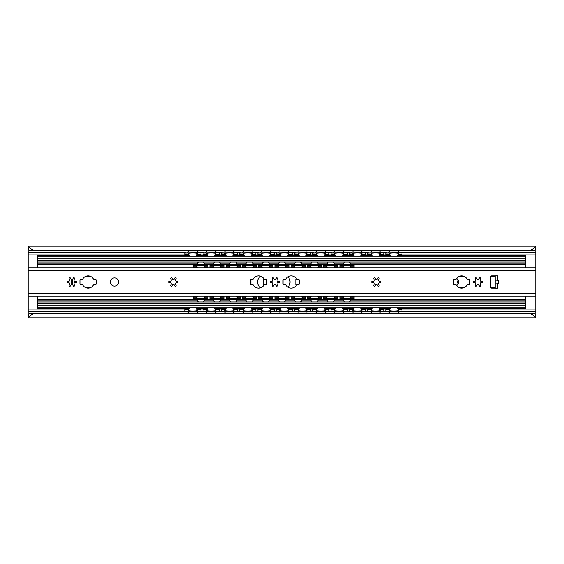 <?xml version="1.0" encoding="UTF-8"?>
<svg xmlns="http://www.w3.org/2000/svg" width="564" height="564" viewBox="0 0 564 564"><rect width="100%" height="100%" fill="white"/><g stroke="black" fill="none" stroke-linecap="round" stroke-linejoin="round"><path stroke-width="0.85" d="M535.8 246.101L535.8 248.146L534.75 250.479L530.724 249.965C533.734 248.632 535.426 247.342 535.8 246.101L28.2 246.101C28.574 247.342 30.266 248.632 33.276 249.965L29.25 250.479L28.2 248.146L28.2 267.787L535.8 267.787L535.8 315.981M535.8 296.213L28.2 296.213L28.2 315.981M535.8 248.019L535.8 267.787L28.2 267.787L28.2 270.325L535.8 270.325M458.137 283.967A4.061 4.061 0 0 1 458.137 280.033M72.432 283.833A2.319 2.03 180 0 1 72.432 280.167M534.75 313.521L535.8 315.854L535.8 317.899C535.419 316.651 533.727 315.361 530.724 314.035L534.75 313.521L29.25 313.521L33.276 314.035L530.724 314.035M33.276 314.035C30.266 315.368 28.574 316.658 28.2 317.899L535.8 317.899M29.25 250.479L534.75 250.479M28.2 246.101L28.2 248.146M28.2 317.899L28.2 315.854L29.25 313.521M33.276 249.965L530.724 249.965M263.797 285.257A0.409 0.409 0 0 1 263.571 284.89L263.571 279.109A0.409 0.409 0 0 1 263.797 278.743M389.47 253.617A4.568 0.578 0 0 1 389.357 253.49A4.568 0.578 0 0 1 393.926 252.912A4.568 0.578 0 0 1 398.494 253.49A4.568 0.578 0 0 1 398.381 253.617M398.381 310.383A4.568 0.578 180 0 1 398.494 310.51A4.568 0.578 180 0 1 393.926 311.088A4.568 0.578 180 0 1 389.357 310.51A4.568 0.578 180 0 1 389.47 310.383M371.197 253.617A4.568 0.578 0 0 1 371.084 253.49A4.568 0.578 0 0 1 375.652 252.912A4.568 0.578 0 0 1 380.221 253.49A4.568 0.578 0 0 1 380.108 253.617M380.108 310.383A4.568 0.578 180 0 1 380.221 310.51A4.568 0.578 180 0 1 375.652 311.088A4.568 0.578 180 0 1 371.084 310.51A4.568 0.578 180 0 1 371.197 310.383M352.923 253.617A4.568 0.578 0 0 1 352.81 253.49A4.568 0.578 0 0 1 357.379 252.912A4.568 0.578 0 0 1 361.947 253.49A4.568 0.578 0 0 1 361.834 253.617M361.834 310.383A4.568 0.578 180 0 1 361.947 310.51A4.568 0.578 180 0 1 357.379 311.088A4.568 0.578 180 0 1 352.81 310.51A4.568 0.578 180 0 1 352.923 310.383M334.649 253.617A4.568 0.578 0 0 1 334.537 253.49A4.568 0.578 0 0 1 339.105 252.912A4.568 0.578 0 0 1 343.673 253.49A4.568 0.578 0 0 1 343.561 253.617M343.561 310.383A4.568 0.578 180 0 1 343.673 310.51A4.568 0.578 180 0 1 339.105 311.088A4.568 0.578 180 0 1 334.537 310.51A4.568 0.578 180 0 1 334.649 310.383M316.376 253.617A4.568 0.578 0 0 1 316.263 253.49A4.568 0.578 0 0 1 320.831 252.912A4.568 0.578 0 0 1 325.4 253.49A4.568 0.578 0 0 1 325.287 253.617M325.287 310.383A4.568 0.578 180 0 1 325.4 310.51A4.568 0.578 180 0 1 320.831 311.088A4.568 0.578 180 0 1 316.263 310.51A4.568 0.578 180 0 1 316.376 310.383M298.102 253.617A4.568 0.578 0 0 1 297.989 253.49A4.568 0.578 0 0 1 302.558 252.912A4.568 0.578 0 0 1 307.126 253.49A4.568 0.578 0 0 1 307.013 253.617M307.013 310.383A4.568 0.578 180 0 1 307.126 310.51A4.568 0.578 180 0 1 302.558 311.088A4.568 0.578 180 0 1 297.989 310.51A4.568 0.578 180 0 1 298.102 310.383M279.829 253.617A4.568 0.578 0 0 1 279.716 253.49A4.568 0.578 0 0 1 284.284 252.912A4.568 0.578 0 0 1 288.853 253.49A4.568 0.578 0 0 1 288.74 253.617M288.74 310.383A4.568 0.578 180 0 1 288.853 310.51A4.568 0.578 180 0 1 284.284 311.088A4.568 0.578 180 0 1 279.716 310.51A4.568 0.578 180 0 1 279.829 310.383M261.555 253.617A4.568 0.578 0 0 1 261.442 253.49A4.568 0.578 0 0 1 266.011 252.912A4.568 0.578 0 0 1 270.579 253.49A4.568 0.578 0 0 1 270.466 253.617M270.466 310.383A4.568 0.578 180 0 1 270.579 310.51A4.568 0.578 180 0 1 266.011 311.088A4.568 0.578 180 0 1 261.442 310.51A4.568 0.578 180 0 1 261.555 310.383M243.281 253.617A4.568 0.578 0 0 1 243.169 253.49A4.568 0.578 0 0 1 247.737 252.912A4.568 0.578 0 0 1 252.305 253.49A4.568 0.578 0 0 1 252.193 253.617M252.193 310.383A4.568 0.578 180 0 1 252.305 310.51A4.568 0.578 180 0 1 247.737 311.088A4.568 0.578 180 0 1 243.169 310.51A4.568 0.578 180 0 1 243.281 310.383M225.008 253.617A4.568 0.578 0 0 1 224.895 253.49A4.568 0.578 0 0 1 229.463 252.912A4.568 0.578 0 0 1 234.032 253.49A4.568 0.578 0 0 1 233.919 253.617M233.919 310.383A4.568 0.578 180 0 1 234.032 310.51A4.568 0.578 180 0 1 229.463 311.088A4.568 0.578 180 0 1 224.895 310.51A4.568 0.578 180 0 1 225.008 310.383M206.734 253.617A4.568 0.578 0 0 1 206.621 253.49A4.568 0.578 0 0 1 211.19 252.912A4.568 0.578 0 0 1 215.758 253.49A4.568 0.578 0 0 1 215.645 253.617M215.645 310.383A4.568 0.578 180 0 1 215.758 310.51A4.568 0.578 180 0 1 211.19 311.088A4.568 0.578 180 0 1 206.621 310.51A4.568 0.578 180 0 1 206.734 310.383M402.047 310.976L399.509 311.293L399.509 312.047L402.047 311.73L402.047 308.24M388.342 312.047L388.342 311.293L385.804 310.976L385.804 311.73L388.342 312.047L399.509 312.047M388.342 311.293L399.509 311.293M402.047 252.27L399.509 251.953L399.509 252.707L402.047 253.024L402.047 252.27M388.342 252.707L388.342 251.953L385.804 252.27L385.804 253.024L399.509 252.707M385.804 253.024L385.804 255.76M402.047 255.76L402.047 253.024M388.342 251.953L399.509 251.953M383.774 310.976L381.236 311.293L381.236 312.047L383.774 311.73L383.774 308.24M370.069 312.047L370.069 311.293L367.531 310.976L367.531 311.73L370.069 312.047L381.236 312.047M370.069 311.293L381.236 311.293M383.774 252.27L381.236 251.953L381.236 252.707L383.774 253.024L383.774 252.27M370.069 252.707L370.069 251.953L367.531 252.27L367.531 253.024L381.236 252.707M367.531 253.024L367.531 255.76M383.774 255.76L383.774 253.024M370.069 251.953L381.236 251.953M365.5 310.976L362.962 311.293L362.962 312.047L365.5 311.73L365.5 308.24M351.795 312.047L351.795 311.293L349.257 310.976L349.257 311.73L351.795 312.047L362.962 312.047M351.795 311.293L362.962 311.293M365.5 252.27L362.962 251.953L362.962 252.707L365.5 253.024L365.5 252.27M351.795 252.707L351.795 251.953L349.257 252.27L349.257 253.024L362.962 252.707M349.257 253.024L349.257 255.76M365.5 255.76L365.5 253.024M351.795 251.953L362.962 251.953M347.227 310.976L344.689 311.293L344.689 312.047L347.227 311.73L347.227 308.24M333.521 312.047L333.521 311.293L330.983 310.976L330.983 311.73L333.521 312.047L344.689 312.047M333.521 311.293L344.689 311.293M347.227 252.27L344.689 251.953L344.689 252.707L347.227 253.024L347.227 252.27M333.521 252.707L333.521 251.953L330.983 252.27L330.983 253.024L344.689 252.707M330.983 253.024L330.983 255.76M347.227 255.76L347.227 253.024M333.521 251.953L344.689 251.953M328.953 310.976L326.415 311.293L326.415 312.047L328.953 311.73L328.953 308.24M315.248 312.047L315.248 311.293L312.71 310.976L312.71 311.73L315.248 312.047L326.415 312.047M315.248 311.293L326.415 311.293M328.953 252.27L326.415 251.953L326.415 252.707L328.953 253.024L328.953 252.27M315.248 252.707L315.248 251.953L312.71 252.27L312.71 253.024L326.415 252.707M312.71 253.024L312.71 255.76M328.953 255.76L328.953 253.024M315.248 251.953L326.415 251.953M310.679 310.976L308.141 311.293L308.141 312.047L310.679 311.73L310.679 308.24M296.974 312.047L296.974 311.293L294.436 310.976L294.436 311.73L296.974 312.047L308.141 312.047M296.974 311.293L308.141 311.293M310.679 252.27L308.141 251.953L308.141 252.707L310.679 253.024L310.679 252.27M296.974 252.707L296.974 251.953L294.436 252.27L294.436 253.024L308.141 252.707M294.436 253.024L294.436 255.76M310.679 255.76L310.679 253.024M296.974 251.953L308.141 251.953M292.406 310.976L289.868 311.293L289.868 312.047L292.406 311.73L292.406 308.24M278.701 312.047L278.701 311.293L276.163 310.976L276.163 311.73L278.701 312.047L289.868 312.047M278.701 311.293L289.868 311.293M292.406 252.27L289.868 251.953L289.868 252.707L292.406 253.024L292.406 252.27M278.701 252.707L278.701 251.953L276.163 252.27L276.163 253.024L289.868 252.707M276.163 253.024L276.163 255.76M292.406 255.76L292.406 253.024M278.701 251.953L289.868 251.953M274.132 310.976L271.594 311.293L271.594 312.047L274.132 311.73L274.132 308.24M260.427 312.047L260.427 311.293L257.889 310.976L257.889 311.73L260.427 312.047L271.594 312.047M260.427 311.293L271.594 311.293M274.132 252.27L271.594 251.953L271.594 252.707L274.132 253.024L274.132 252.27M260.427 252.707L260.427 251.953L257.889 252.27L257.889 253.024L271.594 252.707M257.889 253.024L257.889 255.76M274.132 255.76L274.132 253.024M260.427 251.953L271.594 251.953M255.859 310.976L253.321 311.293L253.321 312.047L255.859 311.73L255.859 308.24M242.153 312.047L242.153 311.293L239.615 310.976L239.615 311.73L242.153 312.047L253.321 312.047M242.153 311.293L253.321 311.293M255.859 252.27L253.321 251.953L253.321 252.707L255.859 253.024L255.859 252.27M242.153 252.707L242.153 251.953L239.615 252.27L239.615 253.024L253.321 252.707M239.615 253.024L239.615 255.76M255.859 255.76L255.859 253.024M242.153 251.953L253.321 251.953M237.585 310.976L235.047 311.293L235.047 312.047L237.585 311.73L237.585 308.24M223.88 312.047L223.88 311.293L221.342 310.976L221.342 311.73L223.88 312.047L235.047 312.047M223.88 311.293L235.047 311.293M237.585 252.27L235.047 251.953L235.047 252.707L237.585 253.024L237.585 252.27M223.88 252.707L223.88 251.953L221.342 252.27L221.342 253.024L235.047 252.707M221.342 253.024L221.342 255.76M237.585 255.76L237.585 253.024M223.88 251.953L235.047 251.953M219.311 310.976L216.773 311.293L216.773 312.047L219.311 311.73L219.311 308.24M205.606 312.047L205.606 311.293L203.068 310.976L203.068 311.73L205.606 312.047L216.773 312.047M205.606 311.293L216.773 311.293M219.311 252.27L216.773 251.953L216.773 252.707L219.311 253.024L219.311 252.27M205.606 252.707L205.606 251.953L203.068 252.27L203.068 253.024L216.773 252.707M203.068 253.024L203.068 255.76M219.311 255.76L219.311 253.024M205.606 251.953L216.773 251.953M197.372 310.383A4.568 0.578 180 0 1 197.485 310.51A4.568 0.578 180 0 1 192.916 311.088A4.568 0.578 180 0 1 188.348 310.51A4.568 0.578 180 0 1 188.461 310.383M188.461 253.617A4.568 0.578 0 0 1 188.348 253.49A4.568 0.578 0 0 1 192.916 252.912A4.568 0.578 0 0 1 197.485 253.49A4.568 0.578 0 0 1 197.372 253.617M201.038 310.976L198.5 311.293L198.5 312.047L201.038 311.73L201.038 308.24M187.333 312.047L187.333 311.293L184.795 310.976L184.795 311.73L187.333 312.047L198.5 312.047M187.333 311.293L198.5 311.293M201.038 252.27L198.5 251.953L198.5 252.707L201.038 253.024L201.038 252.27M187.333 252.707L187.333 251.953L184.795 252.27L184.795 253.024L198.5 252.707M184.795 253.024L184.795 255.76M201.038 255.76L201.038 253.024M187.333 251.953L198.5 251.953M385.804 308.24L385.804 310.976M184.795 308.24L184.795 310.976M203.068 308.24L203.068 310.976M221.342 308.24L221.342 310.976M239.615 308.24L239.615 310.976M257.889 308.24L257.889 310.976M276.163 308.24L276.163 310.976M294.436 308.24L294.436 310.976M312.71 308.24L312.71 310.976M330.983 308.24L330.983 310.976M349.257 308.24L349.257 310.976M367.531 308.24L367.531 310.976M69.358 277.974A4.061 4.061 0 0 1 70.599 278.355M71.931 279.406A4.061 4.061 0 0 1 71.931 284.594M70.599 285.645A4.061 4.061 0 0 1 69.358 286.026M456.685 278.524A4.061 4.061 0 0 1 456.685 285.476M177.921 281.485A6.599 6.599 0 0 1 177.921 282.515M37.337 296.213L37.337 308.24L189.603 308.24M525.648 296.213L525.648 308.24L397.239 308.24M397.239 255.76L525.648 255.76L525.648 267.787M189.603 255.76L37.337 255.76L37.337 267.787M196.23 308.24L207.876 308.24M214.503 308.24L226.15 308.24M232.777 308.24L244.423 308.24M251.05 308.24L262.697 308.24M269.324 308.24L280.971 308.24M287.598 308.24L299.244 308.24M305.871 308.24L317.518 308.24M324.145 308.24L335.791 308.24M342.418 308.24L354.065 308.24M360.692 308.24L372.339 308.24M378.966 308.24L390.612 308.24M37.337 307.937L525.648 307.937M37.337 301.952L525.648 301.952M37.337 262.048L525.648 262.048M37.337 256.063L525.648 256.063M196.23 255.76L207.876 255.76M214.503 255.76L226.15 255.76M232.777 255.76L244.423 255.76M251.05 255.76L262.697 255.76M269.324 255.76L280.971 255.76M287.598 255.76L299.244 255.76M305.871 255.76L317.518 255.76M324.145 255.76L335.791 255.76M342.418 255.76L354.065 255.76M360.692 255.76L372.339 255.76M378.966 255.76L390.612 255.76M287.837 276.875A7.106 7.106 0 0 1 287.837 287.125M260.526 287.795A7.106 7.106 0 0 1 260.526 276.205M251.953 279.208L251.953 284.792M296.255 285.299L296.213 285.299A0.409 0.409 0 0 1 295.804 284.89L295.804 279.109A0.409 0.409 0 0 1 296.213 278.701L296.255 278.701M342.404 299.562L342.404 298.814A2.538 0.43 180 0 1 339.866 298.384L339.866 299.132A2.538 0.43 0 0 0 342.404 299.562L351.541 299.562A2.538 0.43 0 0 0 354.079 299.132L354.079 298.384A2.538 0.43 180 0 1 351.541 298.814L351.541 299.562M342.404 298.814L351.541 298.814M354.079 264.868A2.538 0.43 180 0 0 351.541 264.438L351.541 265.186A2.538 0.43 0 0 1 354.079 265.616L354.079 264.868M342.404 265.186L342.404 264.438A2.538 0.43 180 0 0 339.866 264.868L339.866 265.616A2.538 0.43 0 0 1 342.404 265.186L351.541 265.186M339.866 265.616L339.866 267.787M354.079 267.787L354.079 265.616M343.081 266.286A4.011 0.677 0 0 1 342.961 266.123A4.011 0.677 0 0 1 346.973 265.447A4.011 0.677 0 0 1 350.984 266.123A4.011 0.677 0 0 1 350.864 266.286M342.404 264.438L351.541 264.438M326.161 299.562L326.161 298.814A2.538 0.43 180 0 1 323.623 298.384L323.623 299.132A2.538 0.43 0 0 0 326.161 299.562L335.298 299.562A2.538 0.43 0 0 0 337.836 299.132L337.836 298.384A2.538 0.43 180 0 1 335.298 298.814L335.298 299.562M326.161 298.814L335.298 298.814M337.836 298.384L337.836 296.213M323.623 296.213L323.623 298.384M334.621 297.714A4.011 0.677 180 0 1 334.741 297.877A4.011 0.677 180 0 1 330.73 298.553A4.011 0.677 180 0 1 326.718 297.877A4.011 0.677 180 0 1 326.838 297.714M337.836 264.868A2.538 0.43 180 0 0 335.298 264.438L335.298 265.186A2.538 0.43 0 0 1 337.836 265.616L337.836 264.868M326.161 264.438A2.538 0.43 180 0 0 323.623 264.868L323.623 265.616A2.538 0.43 0 0 1 326.161 265.186L326.161 264.438L335.298 264.438M326.161 265.186L335.298 265.186M309.918 299.562L309.918 298.814A2.538 0.43 180 0 1 307.38 298.384L307.38 299.132A2.538 0.43 0 0 0 309.918 299.562L319.055 299.562A2.538 0.43 0 0 0 321.593 299.132L321.593 298.384A2.538 0.43 180 0 1 319.055 298.814L319.055 299.562M307.38 296.213L307.38 298.384M309.918 298.814L319.055 298.814M321.593 298.384L321.593 296.213M318.378 297.714A4.011 0.677 180 0 1 318.498 297.877A4.011 0.677 180 0 1 314.486 298.553A4.011 0.677 180 0 1 310.475 297.877A4.011 0.677 180 0 1 310.595 297.714M321.593 264.868A2.538 0.43 180 0 0 319.055 264.438L319.055 265.186A2.538 0.43 0 0 1 321.593 265.616L321.593 264.868M309.918 265.186L309.918 264.438A2.538 0.43 180 0 0 307.38 264.868L307.38 265.616A2.538 0.43 0 0 1 309.918 265.186L319.055 265.186M307.38 265.616L307.38 267.787M321.593 267.787L321.593 265.616M310.595 266.286A4.011 0.677 0 0 1 310.475 266.123A4.011 0.677 0 0 1 314.486 265.447A4.011 0.677 0 0 1 318.498 266.123A4.011 0.677 0 0 1 318.378 266.286M309.918 264.438L319.055 264.438M293.675 299.562L293.675 298.814A2.538 0.43 180 0 1 291.137 298.384L291.137 299.132A2.538 0.43 0 0 0 293.675 299.562L302.812 299.562A2.538 0.43 0 0 0 305.35 299.132L305.35 298.384A2.538 0.43 180 0 1 302.812 298.814L302.812 299.562M293.675 298.814L302.812 298.814M305.35 298.384L305.35 296.213M291.137 296.213L291.137 298.384M302.135 297.714A4.011 0.677 180 0 1 302.255 297.877A4.011 0.677 180 0 1 298.243 298.553A4.011 0.677 180 0 1 294.232 297.877A4.011 0.677 180 0 1 294.352 297.714M305.35 264.868A2.538 0.43 180 0 0 302.812 264.438L302.812 265.186A2.538 0.43 0 0 1 305.35 265.616L305.35 264.868M293.675 264.438A2.538 0.43 180 0 0 291.137 264.868L291.137 265.616A2.538 0.43 0 0 1 293.675 265.186L293.675 264.438L302.812 264.438M293.675 265.186L302.812 265.186M277.432 299.562L277.432 298.814A2.538 0.43 180 0 1 274.894 298.384L274.894 299.132A2.538 0.43 0 0 0 277.432 299.562L286.568 299.562A2.538 0.43 0 0 0 289.106 299.132L289.106 298.384A2.538 0.43 180 0 1 286.568 298.814L286.568 299.562M274.894 296.213L274.894 298.384M277.432 298.814L286.568 298.814M289.106 298.384L289.106 296.213M285.892 297.714A4.011 0.677 180 0 1 286.011 297.877A4.011 0.677 180 0 1 282 298.553A4.011 0.677 180 0 1 277.989 297.877A4.011 0.677 180 0 1 278.108 297.714M289.106 264.868A2.538 0.43 180 0 0 286.568 264.438L286.568 265.186A2.538 0.43 0 0 1 289.106 265.616L289.106 264.868M277.432 265.186L277.432 264.438A2.538 0.43 180 0 0 274.894 264.868L274.894 265.616A2.538 0.43 0 0 1 277.432 265.186L286.568 265.186M274.894 265.616L274.894 267.787M289.106 267.787L289.106 265.616M278.108 266.286A4.011 0.677 0 0 1 277.989 266.123A4.011 0.677 0 0 1 282 265.447A4.011 0.677 0 0 1 286.011 266.123A4.011 0.677 0 0 1 285.892 266.286M277.432 264.438L286.568 264.438M261.188 299.562L261.188 298.814A2.538 0.43 180 0 1 258.65 298.384L258.65 299.132A2.538 0.43 0 0 0 261.188 299.562L270.325 299.562A2.538 0.43 0 0 0 272.863 299.132L272.863 298.384A2.538 0.43 180 0 1 270.325 298.814L270.325 299.562M261.188 298.814L270.325 298.814M272.863 298.384L272.863 296.213M258.65 296.213L258.65 298.384M269.648 297.714A4.011 0.677 180 0 1 269.768 297.877A4.011 0.677 180 0 1 265.757 298.553A4.011 0.677 180 0 1 261.745 297.877A4.011 0.677 180 0 1 261.865 297.714M272.863 264.868A2.538 0.43 180 0 0 270.325 264.438L270.325 265.186A2.538 0.43 0 0 1 272.863 265.616L272.863 264.868M261.188 264.438A2.538 0.43 180 0 0 258.65 264.868L258.65 265.616A2.538 0.43 0 0 1 261.188 265.186L261.188 264.438L270.325 264.438M261.188 265.186L270.325 265.186M244.945 299.562L244.945 298.814A2.538 0.43 180 0 1 242.407 298.384L242.407 299.132A2.538 0.43 0 0 0 244.945 299.562L254.082 299.562A2.538 0.43 0 0 0 256.62 299.132L256.62 298.384A2.538 0.43 180 0 1 254.082 298.814L254.082 299.562M242.407 296.213L242.407 298.384M244.945 298.814L254.082 298.814M256.62 298.384L256.62 296.213M253.405 297.714A4.011 0.677 180 0 1 253.525 297.877A4.011 0.677 180 0 1 249.514 298.553A4.011 0.677 180 0 1 245.502 297.877A4.011 0.677 180 0 1 245.622 297.714M256.62 264.868A2.538 0.43 180 0 0 254.082 264.438L254.082 265.186A2.538 0.43 0 0 1 256.62 265.616L256.62 264.868M244.945 265.186L244.945 264.438A2.538 0.43 180 0 0 242.407 264.868L242.407 265.616A2.538 0.43 0 0 1 244.945 265.186L254.082 265.186M242.407 265.616L242.407 267.787M256.62 267.787L256.62 265.616M245.622 266.286A4.011 0.677 0 0 1 245.502 266.123A4.011 0.677 0 0 1 249.514 265.447A4.011 0.677 0 0 1 253.525 266.123A4.011 0.677 0 0 1 253.405 266.286M244.945 264.438L254.082 264.438M228.702 299.562L228.702 298.814A2.538 0.43 180 0 1 226.164 298.384L226.164 299.132A2.538 0.43 0 0 0 228.702 299.562L237.839 299.562A2.538 0.43 0 0 0 240.377 299.132L240.377 298.384A2.538 0.43 180 0 1 237.839 298.814L237.839 299.562M228.702 298.814L237.839 298.814M240.377 298.384L240.377 296.213M226.164 296.213L226.164 298.384M237.162 297.714A4.011 0.677 180 0 1 237.282 297.877A4.011 0.677 180 0 1 233.27 298.553A4.011 0.677 180 0 1 229.259 297.877A4.011 0.677 180 0 1 229.379 297.714M240.377 264.868A2.538 0.43 180 0 0 237.839 264.438L237.839 265.186A2.538 0.43 0 0 1 240.377 265.616L240.377 264.868M228.702 264.438A2.538 0.43 180 0 0 226.164 264.868L226.164 265.616A2.538 0.43 0 0 1 228.702 265.186L228.702 264.438L237.839 264.438M228.702 265.186L237.839 265.186M212.459 299.562L212.459 298.814A2.538 0.43 180 0 1 209.921 298.384L209.921 299.132A2.538 0.43 0 0 0 212.459 299.562L221.596 299.562A2.538 0.43 0 0 0 224.134 299.132L224.134 298.384A2.538 0.43 180 0 1 221.596 298.814L221.596 299.562M209.921 296.213L209.921 298.384M212.459 298.814L221.596 298.814M224.134 298.384L224.134 296.213M220.919 297.714A4.011 0.677 180 0 1 221.039 297.877A4.011 0.677 180 0 1 217.027 298.553A4.011 0.677 180 0 1 213.016 297.877A4.011 0.677 180 0 1 213.136 297.714M224.134 264.868A2.538 0.43 180 0 0 221.596 264.438L221.596 265.186A2.538 0.43 0 0 1 224.134 265.616L224.134 264.868M212.459 265.186L212.459 264.438A2.538 0.43 180 0 0 209.921 264.868L209.921 265.616A2.538 0.43 0 0 1 212.459 265.186L221.596 265.186M209.921 265.616L209.921 267.787M224.134 267.787L224.134 265.616M213.136 266.286A4.011 0.677 0 0 1 213.016 266.123A4.011 0.677 0 0 1 217.027 265.447A4.011 0.677 0 0 1 221.039 266.123A4.011 0.677 0 0 1 220.919 266.286M212.459 264.438L221.596 264.438M350.864 297.714A4.011 0.677 180 0 1 350.984 297.877A4.011 0.677 180 0 1 346.973 298.553A4.011 0.677 180 0 1 342.961 297.877A4.011 0.677 180 0 1 343.081 297.714M326.838 266.286A4.011 0.677 0 0 1 326.718 266.123A4.011 0.677 0 0 1 330.73 265.447A4.011 0.677 0 0 1 334.741 266.123A4.011 0.677 0 0 1 334.621 266.286M294.352 266.286A4.011 0.677 0 0 1 294.232 266.123A4.011 0.677 0 0 1 298.243 265.447A4.011 0.677 0 0 1 302.255 266.123A4.011 0.677 0 0 1 302.135 266.286M261.865 266.286A4.011 0.677 0 0 1 261.745 266.123A4.011 0.677 0 0 1 265.757 265.447A4.011 0.677 0 0 1 269.768 266.123A4.011 0.677 0 0 1 269.648 266.286M229.379 266.286A4.011 0.677 0 0 1 229.259 266.123A4.011 0.677 0 0 1 233.27 265.447A4.011 0.677 0 0 1 237.282 266.123A4.011 0.677 0 0 1 237.162 266.286M196.216 299.562L196.216 298.814A2.538 0.43 180 0 1 193.678 298.384L193.678 299.132A2.538 0.43 0 0 0 196.216 299.562L205.352 299.562A2.538 0.43 0 0 0 207.89 299.132L207.89 298.384A2.538 0.43 180 0 1 205.352 298.814L205.352 299.562M196.216 298.814L205.352 298.814M207.89 298.384L207.89 296.213M193.678 296.213L193.678 298.384M204.676 297.714A4.011 0.677 180 0 1 204.795 297.877A4.011 0.677 180 0 1 200.784 298.553A4.011 0.677 180 0 1 196.773 297.877A4.011 0.677 180 0 1 196.892 297.714M207.89 264.868A2.538 0.43 180 0 0 205.352 264.438L205.352 265.186A2.538 0.43 0 0 1 207.89 265.616L207.89 264.868M196.216 265.186L196.216 264.438A2.538 0.43 180 0 0 193.678 264.868L193.678 265.616A2.538 0.43 0 0 1 196.216 265.186L205.352 265.186M193.678 265.616L193.678 267.787M207.89 267.787L207.89 265.616M196.892 266.286A4.011 0.677 0 0 1 196.773 266.123A4.011 0.677 0 0 1 200.784 265.447A4.011 0.677 0 0 1 204.795 266.123A4.011 0.677 0 0 1 204.676 266.286M196.216 264.438L205.352 264.438M354.079 298.384L354.079 296.213M339.866 296.213L339.866 298.384M337.836 267.787L337.836 265.616M323.623 265.616L323.623 267.787M305.35 267.787L305.35 265.616M291.137 265.616L291.137 267.787M272.863 267.787L272.863 265.616M258.65 265.616L258.65 267.787M240.377 267.787L240.377 265.616M226.164 265.616L226.164 267.787M468.797 284.792L467.69 284.792A1.015 1.015 0 0 0 466.837 285.264A6.091 6.091 0 0 1 456.544 285.264A1.015 1.015 0 0 0 455.691 284.792L454.584 284.792A1.015 1.015 0 0 1 453.569 283.777L453.569 280.223A1.015 1.015 0 0 1 454.584 279.208L455.691 279.208A1.015 1.015 0 0 0 456.544 278.736A6.091 6.091 0 0 1 466.837 278.736A1.015 1.015 0 0 0 467.69 279.208L468.797 279.208A1.015 1.015 0 0 1 469.812 280.223L469.812 283.777A1.015 1.015 0 0 1 468.797 284.792M265.757 284.792L264.65 284.792A1.015 1.015 0 0 0 263.797 285.264A6.091 6.091 0 0 1 253.504 285.264A1.015 1.015 0 0 0 252.651 284.792L251.544 284.792A1.015 1.015 0 0 1 250.529 283.777L250.529 280.223A1.015 1.015 0 0 1 251.544 279.208L252.651 279.208A1.015 1.015 0 0 0 253.504 278.736A6.091 6.091 0 0 1 263.797 278.736A1.015 1.015 0 0 0 264.65 279.208L265.757 279.208A1.015 1.015 0 0 1 266.772 280.223L266.772 283.777A1.015 1.015 0 0 1 265.757 284.792M298.243 284.792L297.136 284.792A1.015 1.015 0 0 0 296.283 285.264A6.091 6.091 0 0 1 285.99 285.264A1.015 1.015 0 0 0 285.137 284.792L284.03 284.792A1.015 1.015 0 0 1 283.015 283.777L283.015 280.223A1.015 1.015 0 0 1 284.03 279.208L285.137 279.208A1.015 1.015 0 0 0 285.99 278.736A6.091 6.091 0 0 1 296.283 278.736A1.015 1.015 0 0 0 297.136 279.208L298.243 279.208A1.015 1.015 0 0 1 299.258 280.223L299.258 283.777A1.015 1.015 0 0 1 298.243 284.792M95.203 284.792L94.096 284.792A1.015 1.015 0 0 0 93.243 285.264A6.091 6.091 0 0 1 82.95 285.264A1.015 1.015 0 0 0 82.097 284.792L80.99 284.792A1.015 1.015 0 0 1 79.975 283.777L79.975 280.223A1.015 1.015 0 0 1 80.99 279.208L82.097 279.208A1.015 1.015 0 0 0 82.95 278.736A6.091 6.091 0 0 1 93.243 278.736A1.015 1.015 0 0 0 94.096 279.208L95.203 279.208A1.015 1.015 0 0 1 96.218 280.223L96.218 283.777A1.015 1.015 0 0 1 95.203 284.792M474.19 281.274A1.276 1.276 0 0 0 475.438 279.117A0.761 0.761 0 0 1 475.558 277.89A0.761 0.761 0 0 1 476.686 278.397A1.276 1.276 0 0 0 479.181 278.397A0.761 0.761 0 0 1 480.309 277.89A0.761 0.761 0 0 1 480.429 279.117A1.276 1.276 0 0 0 481.677 281.274A0.761 0.761 0 0 1 482.678 282A0.761 0.761 0 0 1 481.677 282.726A1.276 1.276 0 0 0 480.429 284.883A0.761 0.761 0 0 1 480.309 286.11A0.761 0.761 0 0 1 479.181 285.603A1.276 1.276 0 0 0 476.686 285.603A0.761 0.761 0 0 1 475.558 286.11A0.761 0.761 0 0 1 475.438 284.883A1.276 1.276 0 0 0 474.19 282.726A0.761 0.761 0 0 1 473.189 282A0.761 0.761 0 0 1 474.19 281.274M372.67 281.274A1.276 1.276 0 0 0 373.918 279.117A0.761 0.761 0 0 1 374.038 277.89A0.761 0.761 0 0 1 375.166 278.397A1.276 1.276 0 0 0 377.661 278.397A0.761 0.761 0 0 1 378.789 277.89A0.761 0.761 0 0 1 378.909 279.117A1.276 1.276 0 0 0 380.157 281.274A0.761 0.761 0 0 1 381.158 282A0.761 0.761 0 0 1 380.157 282.726A1.276 1.276 0 0 0 378.909 284.883A0.761 0.761 0 0 1 378.789 286.11A0.761 0.761 0 0 1 377.661 285.603A1.276 1.276 0 0 0 375.166 285.603A0.761 0.761 0 0 1 374.038 286.11A0.761 0.761 0 0 1 373.918 284.883A1.276 1.276 0 0 0 372.67 282.726A0.761 0.761 0 0 1 371.669 282A0.761 0.761 0 0 1 372.67 281.274M271.15 281.274A1.276 1.276 0 0 0 272.398 279.117A0.761 0.761 0 0 1 272.518 277.89A0.761 0.761 0 0 1 273.646 278.397A1.276 1.276 0 0 0 276.141 278.397A0.761 0.761 0 0 1 277.269 277.89A0.761 0.761 0 0 1 277.389 279.117A1.276 1.276 0 0 0 278.637 281.274A0.761 0.761 0 0 1 279.638 282A0.761 0.761 0 0 1 278.637 282.726A1.276 1.276 0 0 0 277.389 284.883A0.761 0.761 0 0 1 277.269 286.11A0.761 0.761 0 0 1 276.141 285.603A1.276 1.276 0 0 0 273.646 285.603A0.761 0.761 0 0 1 272.518 286.11A0.761 0.761 0 0 1 272.398 284.883A1.276 1.276 0 0 0 271.15 282.726A0.761 0.761 0 0 1 270.149 282A0.761 0.761 0 0 1 271.15 281.274M169.63 281.274A1.276 1.276 0 0 0 170.878 279.117A0.761 0.761 0 0 1 170.998 277.89A0.761 0.761 0 0 1 172.126 278.397A1.276 1.276 0 0 0 174.621 278.397A0.761 0.761 0 0 1 175.749 277.89A0.761 0.761 0 0 1 175.869 279.117A1.276 1.276 0 0 0 177.117 281.274A0.761 0.761 0 0 1 178.118 282A0.761 0.761 0 0 1 177.117 282.726A1.276 1.276 0 0 0 175.869 284.883A0.761 0.761 0 0 1 175.749 286.11A0.761 0.761 0 0 1 174.621 285.603A1.276 1.276 0 0 0 172.126 285.603A0.761 0.761 0 0 1 170.998 286.11A0.761 0.761 0 0 1 170.878 284.883A1.276 1.276 0 0 0 169.63 282.726A0.761 0.761 0 0 1 168.629 282A0.761 0.761 0 0 1 169.63 281.274M68.11 281.274A1.276 1.276 0 0 0 69.358 279.117A0.761 0.761 0 0 1 69.478 277.89A0.761 0.761 0 0 1 70.606 278.397A1.276 1.276 0 0 0 73.101 278.397A0.761 0.761 0 0 1 74.229 277.89A0.761 0.761 0 0 1 74.349 279.117A1.276 1.276 0 0 0 75.597 281.274A0.761 0.761 0 0 1 76.598 282A0.761 0.761 0 0 1 75.597 282.726A1.276 1.276 0 0 0 74.349 284.883A0.761 0.761 0 0 1 74.229 286.11A0.761 0.761 0 0 1 73.101 285.603A1.276 1.276 0 0 0 70.606 285.603A0.761 0.761 0 0 1 69.478 286.11A0.761 0.761 0 0 1 69.358 284.883A1.276 1.276 0 0 0 68.11 282.726A0.761 0.761 0 0 1 67.109 282A0.761 0.761 0 0 1 68.11 281.274M110.431 282A4.061 4.061 0 0 1 116.522 278.482A4.061 4.061 0 0 1 116.522 285.518A4.061 4.061 0 0 1 110.431 282M28.2 296.213L28.2 270.325M495.192 280.019L497.73 280.301A2.453 2.03 0 0 1 497.73 283.699L495.192 283.981L495.192 275.902L497.73 275.902L491.66 275.909A1.015 1.015 0 0 0 490.645 276.924L490.645 287.076A1.015 1.015 0 0 0 491.66 288.091L497.73 288.098L495.192 288.098L495.192 283.981M28.2 309.89L184.795 309.89M201.038 309.89L203.068 309.89M219.311 309.89L221.342 309.89M237.585 309.89L239.615 309.89M255.859 309.89L257.889 309.89M274.132 309.89L276.163 309.89M292.406 309.89L294.436 309.89M310.679 309.89L312.71 309.89M328.953 309.89L330.983 309.89M347.227 309.89L349.257 309.89M365.5 309.89L367.531 309.89M383.774 309.89L385.804 309.89M402.047 309.89L535.8 309.89M28.2 254.11L184.795 254.11M201.038 254.11L203.068 254.11M219.311 254.11L221.342 254.11M237.585 254.11L239.615 254.11M255.859 254.11L257.889 254.11M274.132 254.11L276.163 254.11M292.406 254.11L294.436 254.11M310.679 254.11L312.71 254.11M328.953 254.11L330.983 254.11M347.227 254.11L349.257 254.11M365.5 254.11L367.531 254.11M383.774 254.11L385.804 254.11M402.047 254.11L535.8 254.11M28.2 311.758L184.809 311.758M201.024 311.758L203.082 311.758M219.297 311.758L221.356 311.758M237.571 311.758L239.629 311.758M255.844 311.758L257.903 311.758M274.118 311.758L276.177 311.758M292.392 311.758L294.45 311.758M310.665 311.758L312.724 311.758M328.939 311.758L330.998 311.758M347.212 311.758L349.271 311.758M365.486 311.758L367.545 311.758M383.76 311.758L385.818 311.758M402.033 311.758L535.8 311.758M28.2 252.242L184.809 252.242M201.024 252.242L203.082 252.242M219.297 252.242L221.356 252.242M237.571 252.242L239.629 252.242M255.844 252.242L257.903 252.242M274.118 252.242L276.177 252.242M292.392 252.242L294.45 252.242M310.665 252.242L312.724 252.242M328.939 252.242L330.998 252.242M347.212 252.242L349.271 252.242M365.486 252.242L367.545 252.242M383.76 252.242L385.818 252.242M402.033 252.242L535.8 252.242M385.804 254.343L389.696 254.343M398.156 254.343L402.047 254.343M367.531 254.343L371.422 254.343M379.882 254.343L383.774 254.343M349.257 254.343L353.149 254.343M361.609 254.343L365.5 254.343M330.983 254.343L334.875 254.343M343.335 254.343L347.227 254.343M312.71 254.343L316.601 254.343M325.061 254.343L328.953 254.343M294.436 254.343L298.328 254.343M306.788 254.343L310.679 254.343M276.163 254.343L280.054 254.343M288.514 254.343L292.406 254.343M257.889 254.343L261.781 254.343M270.241 254.343L274.132 254.343M239.615 254.343L243.507 254.343M251.967 254.343L255.859 254.343M221.342 254.343L225.233 254.343M233.693 254.343L237.585 254.343M203.068 254.343L206.96 254.343M215.42 254.343L219.311 254.343M184.795 254.343L188.686 254.343M197.146 254.343L201.038 254.343M385.804 309.657L389.696 309.657M398.156 309.657L402.047 309.657M385.804 309.157L389.943 309.157M397.909 309.157L402.047 309.157M385.804 254.843L389.943 254.843M397.909 254.843L402.047 254.843M367.531 254.843L371.669 254.843M379.635 254.843L383.774 254.843M349.257 254.843L353.395 254.843M361.362 254.843L365.5 254.843M330.983 254.843L335.122 254.843M343.088 254.843L347.227 254.843M312.71 254.843L316.848 254.843M324.815 254.843L328.953 254.843M294.436 254.843L298.575 254.843M306.541 254.843L310.679 254.843M276.163 254.843L280.301 254.843M288.267 254.843L292.406 254.843M257.889 254.843L262.027 254.843M269.994 254.843L274.132 254.843M239.615 254.843L243.754 254.843M251.72 254.843L255.859 254.843M221.342 254.843L225.48 254.843M233.447 254.843L237.585 254.843M203.068 254.843L207.207 254.843M215.173 254.843L219.311 254.843M184.795 254.843L188.933 254.843M196.899 254.843L201.038 254.843M184.795 309.157L188.933 309.157M196.899 309.157L201.038 309.157M203.068 309.157L207.207 309.157M215.173 309.157L219.311 309.157M221.342 309.157L225.48 309.157M233.447 309.157L237.585 309.157M239.615 309.157L243.754 309.157M251.72 309.157L255.859 309.157M257.889 309.157L262.027 309.157M269.994 309.157L274.132 309.157M276.163 309.157L280.301 309.157M288.267 309.157L292.406 309.157M294.436 309.157L298.575 309.157M306.541 309.157L310.679 309.157M312.71 309.157L316.848 309.157M324.815 309.157L328.953 309.157M330.983 309.157L335.122 309.157M343.088 309.157L347.227 309.157M349.257 309.157L353.395 309.157M361.362 309.157L365.5 309.157M367.531 309.157L371.669 309.157M379.635 309.157L383.774 309.157M367.531 309.657L371.422 309.657M379.882 309.657L383.774 309.657M330.983 309.657L334.875 309.657M343.335 309.657L347.227 309.657M349.257 309.657L353.149 309.657M361.609 309.657L365.5 309.657M312.71 309.657L316.601 309.657M325.061 309.657L328.953 309.657M276.163 309.657L280.054 309.657M288.514 309.657L292.406 309.657M294.436 309.657L298.328 309.657M306.788 309.657L310.679 309.657M257.889 309.657L261.781 309.657M270.241 309.657L274.132 309.657M221.342 309.657L225.233 309.657M233.693 309.657L237.585 309.657M239.615 309.657L243.507 309.657M251.967 309.657L255.859 309.657M203.068 309.657L206.96 309.657M215.42 309.657L219.311 309.657M184.795 309.657L188.686 309.657M197.146 309.657L201.038 309.657M85.058 287.28L91.135 287.28M85.058 276.72L91.135 276.72M458.652 276.72L464.729 276.72M490.659 276.72L495.192 276.72M458.652 287.28L464.729 287.28M490.659 287.28L495.192 287.28M37.337 299.343L194.002 299.343M207.566 299.343L210.245 299.343M223.809 299.343L226.488 299.343M240.052 299.343L242.731 299.343M256.296 299.343L258.975 299.343M272.539 299.343L275.218 299.343M288.782 299.343L291.461 299.343M305.025 299.343L307.704 299.343M321.268 299.343L323.947 299.343M337.512 299.343L340.191 299.343M353.755 299.343L525.648 299.343M37.337 264.657L194.002 264.657M207.566 264.657L210.245 264.657M223.809 264.657L226.488 264.657M240.052 264.657L242.731 264.657M256.296 264.657L258.975 264.657M272.539 264.657L275.218 264.657M288.782 264.657L291.461 264.657M305.025 264.657L307.704 264.657M321.268 264.657L323.947 264.657M337.512 264.657L340.191 264.657M353.755 264.657L525.648 264.657M37.337 305.907L525.648 305.907M37.337 303.777L525.648 303.777M37.337 300.224L197.083 300.224M204.485 300.224L213.326 300.224M220.728 300.224L229.569 300.224M236.972 300.224L245.812 300.224M253.215 300.224L262.056 300.224M269.458 300.224L278.299 300.224M285.701 300.224L294.542 300.224M301.944 300.224L310.785 300.224M318.188 300.224L327.028 300.224M334.431 300.224L343.272 300.224M350.674 300.224L525.648 300.224M37.337 263.776L197.083 263.776M204.485 263.776L213.326 263.776M220.728 263.776L229.569 263.776M236.972 263.776L245.812 263.776M253.215 263.776L262.056 263.776M269.458 263.776L278.299 263.776M285.701 263.776L294.542 263.776M301.944 263.776L310.785 263.776M318.188 263.776L327.028 263.776M334.431 263.776L343.272 263.776M350.674 263.776L525.648 263.776M37.337 260.223L525.648 260.223M37.337 258.093L525.648 258.093M339.866 266.885L343.279 266.885M350.667 266.885L354.079 266.885M323.623 297.115L327.035 297.115M334.424 297.115L337.836 297.115M307.38 297.115L310.792 297.115M318.181 297.115L321.593 297.115M307.38 266.885L310.792 266.885M318.181 266.885L321.593 266.885M291.137 297.115L294.549 297.115M301.937 297.115L305.35 297.115M274.894 297.115L278.306 297.115M285.694 297.115L289.106 297.115M274.894 266.885L278.306 266.885M285.694 266.885L289.106 266.885M258.65 297.115L262.063 297.115M269.451 297.115L272.863 297.115M242.407 297.115L245.819 297.115M253.208 297.115L256.62 297.115M242.407 266.885L245.819 266.885M253.208 266.885L256.62 266.885M226.164 297.115L229.576 297.115M236.965 297.115L240.377 297.115M209.921 297.115L213.333 297.115M220.721 297.115L224.134 297.115M209.921 266.885L213.333 266.885M220.721 266.885L224.134 266.885M193.678 297.115L197.09 297.115M204.478 297.115L207.89 297.115M193.678 266.885L197.09 266.885M204.478 266.885L207.89 266.885M339.866 267.385L343.532 267.385M350.413 267.385L354.079 267.385M339.866 297.115L343.279 297.115M350.667 297.115L354.079 297.115M339.866 296.615L343.532 296.615M350.413 296.615L354.079 296.615M193.678 296.615L197.344 296.615M204.224 296.615L207.89 296.615M209.921 296.615L213.587 296.615M220.468 296.615L224.134 296.615M226.164 296.615L229.83 296.615M236.711 296.615L240.377 296.615M242.407 296.615L246.073 296.615M252.954 296.615L256.62 296.615M258.65 296.615L262.316 296.615M269.197 296.615L272.863 296.615M274.894 296.615L278.56 296.615M285.44 296.615L289.106 296.615M291.137 296.615L294.803 296.615M301.684 296.615L305.35 296.615M307.38 296.615L311.046 296.615M317.927 296.615L321.593 296.615M323.623 296.615L327.289 296.615M334.17 296.615L337.836 296.615M323.623 266.885L327.035 266.885M334.424 266.885L337.836 266.885M323.623 267.385L327.289 267.385M334.17 267.385L337.836 267.385M307.38 267.385L311.046 267.385M317.927 267.385L321.593 267.385M291.137 266.885L294.549 266.885M301.937 266.885L305.35 266.885M291.137 267.385L294.803 267.385M301.684 267.385L305.35 267.385M274.894 267.385L278.56 267.385M285.44 267.385L289.106 267.385M258.65 266.885L262.063 266.885M269.451 266.885L272.863 266.885M258.65 267.385L262.316 267.385M269.197 267.385L272.863 267.385M242.407 267.385L246.073 267.385M252.954 267.385L256.62 267.385M226.164 266.885L229.576 266.885M236.965 266.885L240.377 266.885M226.164 267.385L229.83 267.385M236.711 267.385L240.377 267.385M209.921 267.385L213.587 267.385M220.468 267.385L224.134 267.385M193.678 267.385L197.344 267.385M204.224 267.385L207.89 267.385M28.2 293.675L535.8 293.675M497.73 283.699L497.73 288.091M497.73 275.909L497.73 280.301M188.397 312.047A4.568 4.568 0 0 0 188.877 313.521M196.956 313.521A4.568 4.568 0 0 0 197.435 312.047M197.421 310.609A4.568 4.568 0 0 0 195.905 307.937M189.927 307.937A4.568 4.568 0 0 0 188.411 310.609M188.411 253.391A4.568 4.568 0 0 0 189.927 256.063M195.905 256.063A4.568 4.568 0 0 0 197.421 253.391M197.435 251.953A4.568 4.568 0 0 0 196.956 250.479M188.877 250.479A4.568 4.568 0 0 0 188.397 251.953M206.671 312.047A4.568 4.568 0 0 0 207.15 313.521M215.229 313.521A4.568 4.568 0 0 0 215.709 312.047M215.695 310.609A4.568 4.568 0 0 0 214.179 307.937M208.201 307.937A4.568 4.568 0 0 0 206.685 310.609M206.685 253.391A4.568 4.568 0 0 0 208.201 256.063M214.179 256.063A4.568 4.568 0 0 0 215.695 253.391M215.709 251.953A4.568 4.568 0 0 0 215.229 250.479M207.15 250.479A4.568 4.568 0 0 0 206.671 251.953M224.944 312.047A4.568 4.568 0 0 0 225.424 313.521M233.503 313.521A4.568 4.568 0 0 0 233.982 312.047M233.968 310.609A4.568 4.568 0 0 0 232.453 307.937M226.474 307.937A4.568 4.568 0 0 0 224.958 310.609M224.958 253.391A4.568 4.568 0 0 0 226.474 256.063M232.453 256.063A4.568 4.568 0 0 0 233.968 253.391M233.982 251.953A4.568 4.568 0 0 0 233.503 250.479M225.424 250.479A4.568 4.568 0 0 0 224.944 251.953M243.218 312.047A4.568 4.568 0 0 0 243.697 313.521M251.777 313.521A4.568 4.568 0 0 0 252.256 312.047M252.242 310.609A4.568 4.568 0 0 0 250.726 307.937M244.748 307.937A4.568 4.568 0 0 0 243.232 310.609M243.232 253.391A4.568 4.568 0 0 0 244.748 256.063M250.726 256.063A4.568 4.568 0 0 0 252.242 253.391M252.256 251.953A4.568 4.568 0 0 0 251.777 250.479M243.697 250.479A4.568 4.568 0 0 0 243.218 251.953M261.492 312.047A4.568 4.568 0 0 0 261.971 313.521M270.05 313.521A4.568 4.568 0 0 0 270.53 312.047M270.516 310.609A4.568 4.568 0 0 0 269 307.937M263.021 307.937A4.568 4.568 0 0 0 261.506 310.609M261.506 253.391A4.568 4.568 0 0 0 263.021 256.063M269 256.063A4.568 4.568 0 0 0 270.516 253.391M270.53 251.953A4.568 4.568 0 0 0 270.05 250.479M261.971 250.479A4.568 4.568 0 0 0 261.492 251.953M279.765 312.047A4.568 4.568 0 0 0 280.245 313.521M288.324 313.521A4.568 4.568 0 0 0 288.803 312.047M288.789 310.609A4.568 4.568 0 0 0 287.273 307.937M281.295 307.937A4.568 4.568 0 0 0 279.779 310.609M279.779 253.391A4.568 4.568 0 0 0 281.295 256.063M287.273 256.063A4.568 4.568 0 0 0 288.789 253.391M288.803 251.953A4.568 4.568 0 0 0 288.324 250.479M280.245 250.479A4.568 4.568 0 0 0 279.765 251.953M298.039 312.047A4.568 4.568 0 0 0 298.518 313.521M306.597 313.521A4.568 4.568 0 0 0 307.077 312.047M307.063 310.609A4.568 4.568 0 0 0 305.547 307.937M299.569 307.937A4.568 4.568 0 0 0 298.053 310.609M298.053 253.391A4.568 4.568 0 0 0 299.569 256.063M305.547 256.063A4.568 4.568 0 0 0 307.063 253.391M307.077 251.953A4.568 4.568 0 0 0 306.597 250.479M298.518 250.479A4.568 4.568 0 0 0 298.039 251.953M316.312 312.047A4.568 4.568 0 0 0 316.792 313.521M324.871 313.521A4.568 4.568 0 0 0 325.35 312.047M325.336 310.609A4.568 4.568 0 0 0 323.821 307.937M317.842 307.937A4.568 4.568 0 0 0 316.326 310.609M316.326 253.391A4.568 4.568 0 0 0 317.842 256.063M323.821 256.063A4.568 4.568 0 0 0 325.336 253.391M325.35 251.953A4.568 4.568 0 0 0 324.871 250.479M316.792 250.479A4.568 4.568 0 0 0 316.312 251.953M334.586 312.047A4.568 4.568 0 0 0 335.065 313.521M343.145 313.521A4.568 4.568 0 0 0 343.624 312.047M343.61 310.609A4.568 4.568 0 0 0 342.094 307.937M336.116 307.937A4.568 4.568 0 0 0 334.6 310.609M334.6 253.391A4.568 4.568 0 0 0 336.116 256.063M342.094 256.063A4.568 4.568 0 0 0 343.61 253.391M343.624 251.953A4.568 4.568 0 0 0 343.145 250.479M335.065 250.479A4.568 4.568 0 0 0 334.586 251.953M352.86 312.047A4.568 4.568 0 0 0 353.339 313.521M361.418 313.521A4.568 4.568 0 0 0 361.898 312.047M361.884 310.609A4.568 4.568 0 0 0 360.368 307.937M354.389 307.937A4.568 4.568 0 0 0 352.874 310.609M352.874 253.391A4.568 4.568 0 0 0 354.389 256.063M360.368 256.063A4.568 4.568 0 0 0 361.884 253.391M361.898 251.953A4.568 4.568 0 0 0 361.418 250.479M353.339 250.479A4.568 4.568 0 0 0 352.86 251.953M371.133 312.047A4.568 4.568 0 0 0 371.613 313.521M379.692 313.521A4.568 4.568 0 0 0 380.171 312.047M380.157 310.609A4.568 4.568 0 0 0 378.641 307.937M372.663 307.937A4.568 4.568 0 0 0 371.147 310.609M371.147 253.391A4.568 4.568 0 0 0 372.663 256.063M378.641 256.063A4.568 4.568 0 0 0 380.157 253.391M380.171 251.953A4.568 4.568 0 0 0 379.692 250.479M371.613 250.479A4.568 4.568 0 0 0 371.133 251.953M389.407 312.047A4.568 4.568 0 0 0 389.886 313.521M397.965 313.521A4.568 4.568 0 0 0 398.445 312.047M398.431 310.609A4.568 4.568 0 0 0 396.915 307.937M390.937 307.937A4.568 4.568 0 0 0 389.421 310.609M389.421 253.391A4.568 4.568 0 0 0 390.937 256.063M396.915 256.063A4.568 4.568 0 0 0 398.431 253.391M398.445 251.953A4.568 4.568 0 0 0 397.965 250.479M389.886 250.479A4.568 4.568 0 0 0 389.407 251.953M196.871 299.562A4.011 4.011 0 0 0 198.472 301.952M203.096 301.952A4.011 4.011 0 0 0 204.697 299.562M204.732 297.989A4.011 4.011 0 0 0 203.949 296.213M197.619 296.213A4.011 4.011 0 0 0 196.836 297.989M196.836 266.011A4.011 4.011 0 0 0 197.619 267.787M203.949 267.787A4.011 4.011 0 0 0 204.732 266.011M204.697 264.438A4.011 4.011 0 0 0 203.096 262.048M198.472 262.048A4.011 4.011 0 0 0 196.871 264.438M213.114 299.562A4.011 4.011 0 0 0 214.715 301.952M219.34 301.952A4.011 4.011 0 0 0 220.94 299.562M220.975 297.989A4.011 4.011 0 0 0 220.193 296.213M213.862 296.213A4.011 4.011 0 0 0 213.079 297.989M213.079 266.011A4.011 4.011 0 0 0 213.862 267.787M220.193 267.787A4.011 4.011 0 0 0 220.975 266.011M220.94 264.438A4.011 4.011 0 0 0 219.34 262.048M214.715 262.048A4.011 4.011 0 0 0 213.114 264.438M229.358 299.562A4.011 4.011 0 0 0 230.958 301.952M235.583 301.952A4.011 4.011 0 0 0 237.183 299.562M237.218 297.989A4.011 4.011 0 0 0 236.436 296.213M230.105 296.213A4.011 4.011 0 0 0 229.322 297.989M229.322 266.011A4.011 4.011 0 0 0 230.105 267.787M236.436 267.787A4.011 4.011 0 0 0 237.218 266.011M237.183 264.438A4.011 4.011 0 0 0 235.583 262.048M230.958 262.048A4.011 4.011 0 0 0 229.358 264.438M245.601 299.562A4.011 4.011 0 0 0 247.201 301.952M251.826 301.952A4.011 4.011 0 0 0 253.426 299.562M253.462 297.989A4.011 4.011 0 0 0 252.679 296.213M246.348 296.213A4.011 4.011 0 0 0 245.566 297.989M245.566 266.011A4.011 4.011 0 0 0 246.348 267.787M252.679 267.787A4.011 4.011 0 0 0 253.462 266.011M253.426 264.438A4.011 4.011 0 0 0 251.826 262.048M247.201 262.048A4.011 4.011 0 0 0 245.601 264.438M261.844 299.562A4.011 4.011 0 0 0 263.444 301.952M268.069 301.952A4.011 4.011 0 0 0 269.67 299.562M269.705 297.989A4.011 4.011 0 0 0 268.922 296.213M262.591 296.213A4.011 4.011 0 0 0 261.809 297.989M261.809 266.011A4.011 4.011 0 0 0 262.591 267.787M268.922 267.787A4.011 4.011 0 0 0 269.705 266.011M269.67 264.438A4.011 4.011 0 0 0 268.069 262.048M263.444 262.048A4.011 4.011 0 0 0 261.844 264.438M278.087 299.562A4.011 4.011 0 0 0 279.688 301.952M284.312 301.952A4.011 4.011 0 0 0 285.913 299.562M285.948 297.989A4.011 4.011 0 0 0 285.165 296.213M278.835 296.213A4.011 4.011 0 0 0 278.052 297.989M278.052 266.011A4.011 4.011 0 0 0 278.835 267.787M285.165 267.787A4.011 4.011 0 0 0 285.948 266.011M285.913 264.438A4.011 4.011 0 0 0 284.312 262.048M279.688 262.048A4.011 4.011 0 0 0 278.087 264.438M294.33 299.562A4.011 4.011 0 0 0 295.931 301.952M300.556 301.952A4.011 4.011 0 0 0 302.156 299.562M302.191 297.989A4.011 4.011 0 0 0 301.409 296.213M295.078 296.213A4.011 4.011 0 0 0 294.295 297.989M294.295 266.011A4.011 4.011 0 0 0 295.078 267.787M301.409 267.787A4.011 4.011 0 0 0 302.191 266.011M302.156 264.438A4.011 4.011 0 0 0 300.556 262.048M295.931 262.048A4.011 4.011 0 0 0 294.33 264.438M310.574 299.562A4.011 4.011 0 0 0 312.174 301.952M316.799 301.952A4.011 4.011 0 0 0 318.399 299.562M318.434 297.989A4.011 4.011 0 0 0 317.652 296.213M311.321 296.213A4.011 4.011 0 0 0 310.538 297.989M310.538 266.011A4.011 4.011 0 0 0 311.321 267.787M317.652 267.787A4.011 4.011 0 0 0 318.434 266.011M318.399 264.438A4.011 4.011 0 0 0 316.799 262.048M312.174 262.048A4.011 4.011 0 0 0 310.574 264.438M326.817 299.562A4.011 4.011 0 0 0 328.417 301.952M333.042 301.952A4.011 4.011 0 0 0 334.642 299.562M334.678 297.989A4.011 4.011 0 0 0 333.895 296.213M327.564 296.213A4.011 4.011 0 0 0 326.782 297.989M326.782 266.011A4.011 4.011 0 0 0 327.564 267.787M333.895 267.787A4.011 4.011 0 0 0 334.678 266.011M334.642 264.438A4.011 4.011 0 0 0 333.042 262.048M328.417 262.048A4.011 4.011 0 0 0 326.817 264.438M343.06 299.562A4.011 4.011 0 0 0 344.66 301.952M349.285 301.952A4.011 4.011 0 0 0 350.886 299.562M350.921 297.989A4.011 4.011 0 0 0 350.138 296.213M343.807 296.213A4.011 4.011 0 0 0 343.025 297.989M343.025 266.011A4.011 4.011 0 0 0 343.807 267.787M350.138 267.787A4.011 4.011 0 0 0 350.921 266.011M350.886 264.438A4.011 4.011 0 0 0 349.285 262.048M344.66 262.048A4.011 4.011 0 0 0 343.06 264.438"/></g></svg>

